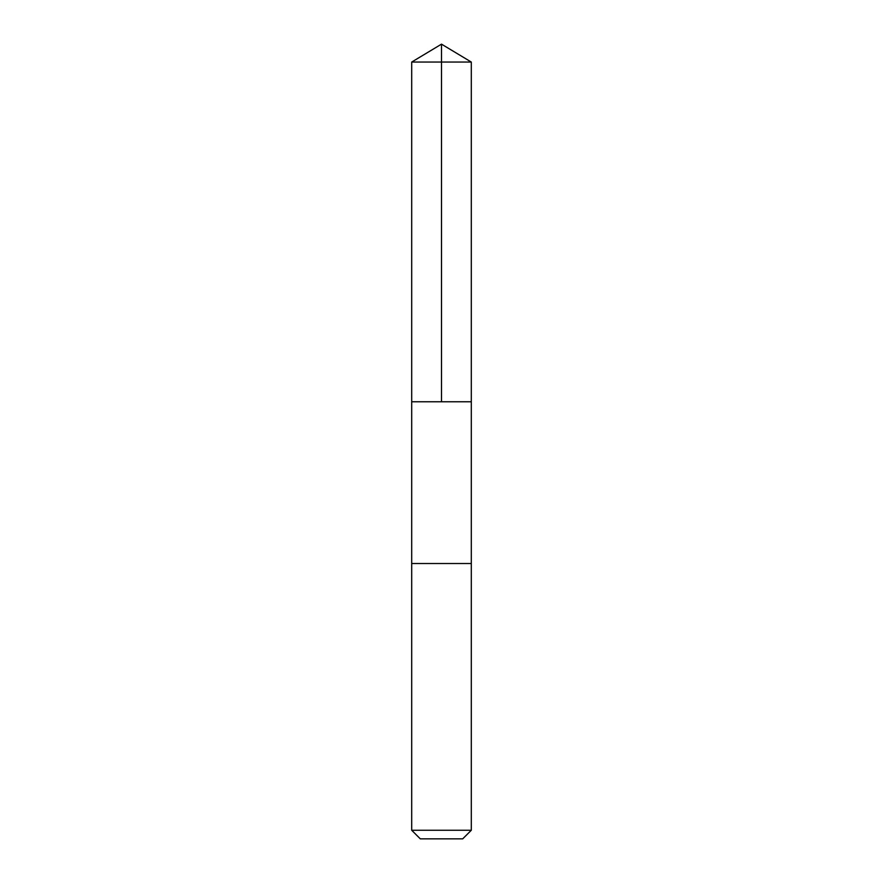 <?xml version="1.0" encoding="UTF-8"?>
<svg xmlns="http://www.w3.org/2000/svg" width="883" height="883" viewBox="0 0 883 883"><rect width="100%" height="100%" fill="white"/><g stroke="black" fill="none" stroke-linecap="round" stroke-linejoin="round"><path stroke-width="1.32" d="M414.911 401.765L471.301 401.765L471.301 62.053L411.699 62.053L411.699 401.765L471.301 401.765L471.301 563.52L411.699 563.52L411.699 401.765L414.911 401.765M471.301 563.52L411.699 563.52L411.699 830.252L471.301 830.252L471.301 563.52M471.301 830.252L462.703 838.85L420.297 838.85L411.699 830.252M441.5 401.765L441.5 44.15L411.699 62.053M441.5 44.15L471.301 62.053"/></g></svg>

